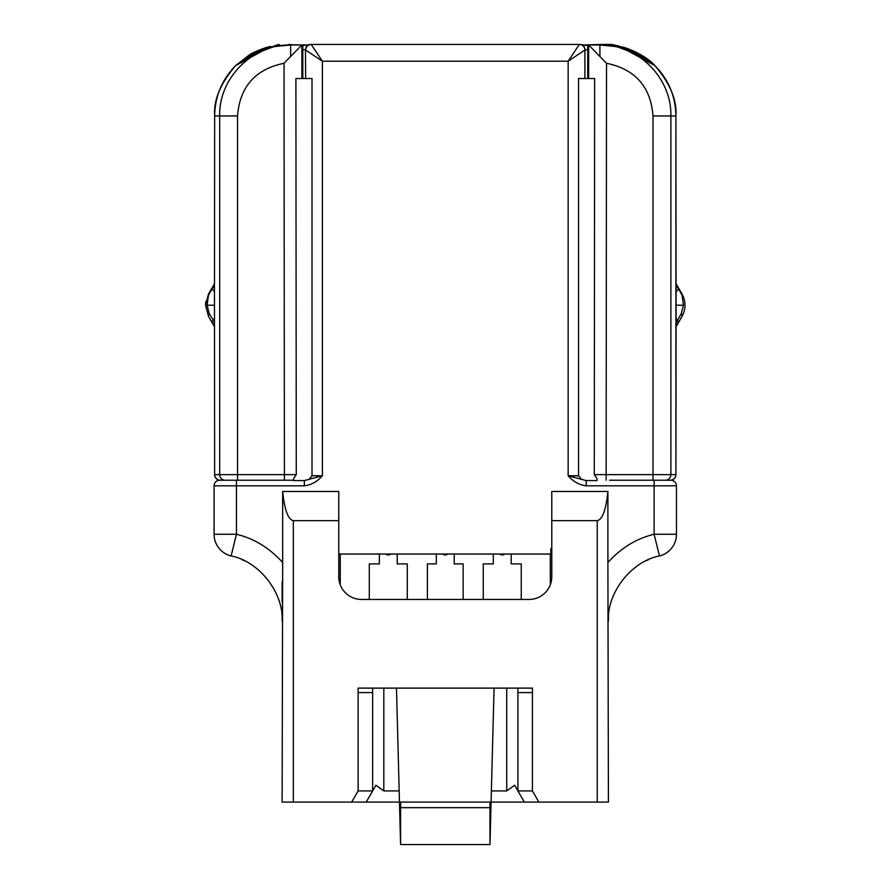 <?xml version="1.0" encoding="UTF-8"?>
<svg xmlns="http://www.w3.org/2000/svg" width="889" height="889" viewBox="0 0 889 889"><rect width="100%" height="100%" fill="white"/><g stroke="black" fill="none" stroke-linecap="round" stroke-linejoin="round"><path stroke-width="1.33" d="M447.6 554.036A3.356 3.356 0 0 1 442.944 554.036M390.615 554.036A3.356 3.356 0 0 1 385.959 554.036M504.585 554.036A3.356 3.356 0 0 1 499.929 554.036M205.848 301.415L205.526 305.216L208.515 294.048L214.493 283.68M607.898 491.484C606.031 509.775 602.475 519.498 597.241 520.676L551.78 520.676L551.78 491.484L607.898 491.484L607.898 562.537C621.067 547.913 636.468 538.49 654.115 534.267L654.115 485.816L586.207 485.816C579.317 484.994 573.305 481.638 568.149 475.759L568.149 61.208L579.328 44.45L311.228 44.45L322.396 61.208L305.638 50.04A5.59 5.59 0 0 1 311.228 44.45L311.228 44.45M539.779 44.45L579.328 44.45A5.59 5.59 0 0 1 584.918 50.04L584.918 78.51L584.918 50.04L568.149 61.208L322.396 61.208L322.396 475.759C317.295 481.616 311.272 484.972 304.349 485.816L304.349 480.582L293.57 480.582L293.57 478.615L296.27 474.637L295.904 78.51L312.017 78.51L312.017 475.759L322.396 475.759L304.349 480.582M304.349 485.816L236.441 485.816L236.441 534.267C254.065 538.49 269.478 547.913 282.658 562.537L282.658 491.484L338.765 491.484L338.765 576.739A22.703 22.703 0 0 0 361.467 599.442L529.077 599.442A22.703 22.703 0 0 0 551.78 576.739L551.78 520.676M338.765 554.036L551.78 554.036M586.207 485.816L586.207 480.582L568.149 475.759L578.539 475.759L578.539 78.51L594.641 78.51L594.285 474.637L596.986 478.615L596.986 480.582L586.207 480.582M664.739 480.227L609.565 480.227M653.015 480.227L653.015 474.637L670.873 474.637A5.59 5.578 90 0 1 665.294 480.227L670.873 480.227A5.59 5.59 0 0 1 676.462 485.816L676.462 534.267A22.347 22.347 -90 0 1 659.449 555.969L654.115 534.267L676.462 534.267M608.409 611.799L608.409 621.078C606.787 592.752 631.646 561.126 659.449 555.969M607.898 562.537L608.409 802.089L538.878 802.089L532.433 790.921L532.433 688.119L358.123 688.119L358.123 790.921L351.666 802.089L293.314 802.089L293.314 520.676L338.765 520.676M282.658 491.484C284.524 509.775 288.08 519.498 293.314 520.676M282.658 562.537L282.135 802.089L293.314 802.089M280.991 480.227L236.441 480.227L236.441 485.816L214.093 485.816L214.093 534.267A22.347 22.347 -90 0 0 231.107 555.969C258.91 561.126 283.769 592.752 282.135 621.078L282.135 611.621L282.135 621.078M282.135 601.042L282.135 581.962M305.638 78.51L305.46 49.728A5.59 5.412 90 0 1 310.861 44.45L302.805 45.583M578.539 475.759L581.784 479.593M282.135 602.031L282.135 586.396M236.441 480.227L230.829 480.227M208.437 295.448A5.59 2.711 -150 0 1 208.515 294.048L212.215 288.225L208.437 295.448L207.07 305.216L214.482 305.216L214.638 474.648C214.994 478.015 216.849 479.871 220.216 480.227L237.541 480.227L237.541 474.637L219.672 474.637A5.59 5.578 -90 0 0 225.25 480.227L219.683 480.227A5.59 5.59 0 0 0 214.093 485.816M293.57 480.227L237.541 480.227M308.761 479.593L312.017 475.759M491.084 802.089L538.878 802.089M351.666 802.089L399.472 802.089M224.884 553.403A22.347 22.347 0 0 1 214.093 534.267L236.441 534.267L231.107 555.969A22.347 22.347 0 0 1 224.884 553.403M302.805 78.51L302.805 44.983L301.882 44.983L284.024 63.275L284.402 474.637L237.541 474.637L237.541 115.937L219.672 115.937L219.672 474.637L214.638 474.637A5.59 5.578 90 0 0 220.228 480.227M584.918 50.04L585.095 49.728A5.59 5.412 -90 0 0 579.684 44.45L587.751 45.583M606.142 480.227L606.142 474.637L653.015 474.637L653.015 115.937L670.873 115.937C671.851 78.021 637.824 44.006 599.908 44.983L588.651 44.983L606.52 63.275L606.142 474.637L594.285 474.637M532.433 790.921L517.909 790.921L524.354 802.089M514.631 785.243L517.909 790.921L514.631 785.243L506.73 790.921L491.373 790.921M375.914 785.243L372.647 790.921L375.914 785.243L383.815 790.921L399.172 790.921M358.123 790.921L372.647 790.921L366.19 802.089M648.325 559.77L646.325 560.692M340.243 554.036L340.243 584.784M550.313 584.784L550.313 554.036M244.286 560.726L242.253 559.781M301.916 78.51L301.882 44.983L290.647 44.983C252.72 44.006 218.694 78.021 219.672 115.937L214.66 115.937L214.482 305.216L214.649 115.926C214.96 96.356 221.961 79.577 235.663 65.597C220.439 83.444 213.449 100.224 214.66 115.937L214.649 115.926M293.014 44.983L307.094 44.983L291.047 44.772M289.236 44.45A5.59 5.412 90 0 1 291.548 44.983L289.703 44.983L291.548 44.983M302.805 49.84L305.46 49.728M585.095 49.728L587.751 49.84M598.997 44.983L600.842 44.983L598.997 44.983A5.59 5.412 -90 0 1 601.308 44.45L611.854 44.45L599.519 44.761M532.433 692.587L517.909 692.587L517.909 790.921M372.647 790.921L372.647 692.587L358.123 692.587M379.347 554.036L379.347 563.915L369.291 563.915L369.291 599.442M407.284 599.442L407.284 563.915L397.227 563.915L397.227 554.036M493.317 554.036L493.317 563.915L483.26 563.915L483.26 599.442M521.254 599.442L521.254 563.915L511.197 563.915L511.197 554.036M436.332 554.036L436.332 563.915L427.398 563.915L427.398 599.442M463.158 599.442L463.158 563.915L454.212 563.915L454.212 554.036M620.922 47.106L638.124 53.907L649.226 61.852L649.226 62.741C646.303 58.707 635.402 53.329 616.544 46.617L599.908 44.983L599.908 56.24M588.651 44.983L587.751 44.983L587.751 78.51M241.319 62.319L241.33 62.741C244.275 58.696 255.165 53.318 274.012 46.617L290.647 44.983L290.647 56.24M241.319 61.852L252.42 53.907L269.656 47.106M597.541 44.983L583.462 44.983L601.308 44.45M675.896 115.926L675.918 474.648C675.562 478.015 673.695 479.871 670.328 480.227L670.328 480.227A5.59 5.578 -90 0 0 675.907 474.637L670.873 474.637L670.873 115.937L675.896 115.937C677.107 100.224 670.106 83.444 654.893 65.597L619.789 46.45L622.5 47.095C630.312 48.706 647.359 56.852 654.893 65.597L654.893 65.597C668.584 79.577 675.584 96.356 675.896 115.926L676.062 305.216L683.474 305.216L682.107 295.448L678.34 288.225L676.051 287.091M517.909 692.587L517.909 688.119M372.647 692.587L372.647 688.119M261.644 480.227L269.812 480.227M288.881 44.45L289.703 44.983M600.842 44.983L601.675 44.45M622.4 48.184L620.2 46.672A3.356 1.334 119.9 0 0 618.777 47.15M615.444 46.372L611.854 44.45L620.2 46.672M619.088 46.084L611.854 44.45M268.167 48.173L278.69 44.45L268.167 48.173M279.868 45.572A5.59 1.945 -90 0 0 278.69 44.45M675.918 474.648L676.073 305.216M235.652 65.597L249.353 54.94C253.354 51.862 267.5 46.861 268.022 47.095L270.789 46.439L235.652 65.597M654.115 480.227L654.115 485.816L676.462 485.816L676.462 508.164M241.897 480.227L225.617 480.227M489.972 844.55L400.583 844.55L400.583 807.679L489.972 807.679L489.972 844.55L494.062 688.119M400.583 844.55L396.483 688.119M489.972 807.679L489.972 802.089L400.583 802.089L400.583 807.679M676.051 283.68L682.03 294.048L678.34 288.225M682.107 295.448A5.59 2.711 -30 0 0 682.03 294.048C686.019 301.493 686.019 308.95 682.03 316.395L676.051 326.752L678.385 322.707L676.051 324.029M214.493 324.029L212.171 322.707L214.493 326.752M676.051 322.007L677.585 320.062L678.385 322.707L682.974 314.562M208.515 316.395L205.526 305.216L208.515 316.395L212.171 322.707L208.515 316.395A5.59 2.456 -30 0 1 209.315 313.739L214.493 322.007M678.385 322.707L680.418 319.184M210.126 319.184L212.171 322.707L212.971 320.062L214.493 318.618M214.493 287.091L212.215 288.225M683.474 305.216L681.23 313.739A5.59 2.456 30 0 1 682.03 316.395M207.07 305.216L209.315 313.739M597.241 520.676L597.241 802.089M284.402 480.227L284.402 474.637L296.27 474.637M588.629 78.51L588.662 44.983M653.015 115.937C650.715 86.744 635.224 69.186 606.52 63.275M550.869 548.446L550.869 554.036M284.024 63.275C255.332 69.186 239.83 86.744 237.541 115.937M506.73 688.119L506.73 790.921M383.815 790.921L383.815 688.119M638.124 53.907L638.113 55.151M252.42 53.907L252.432 55.151M676.062 291.814L678.663 288.881M676.062 318.618L677.585 320.062L681.23 313.739M214.493 291.825L211.893 288.881M214.638 474.648L214.482 305.216"/></g></svg>
